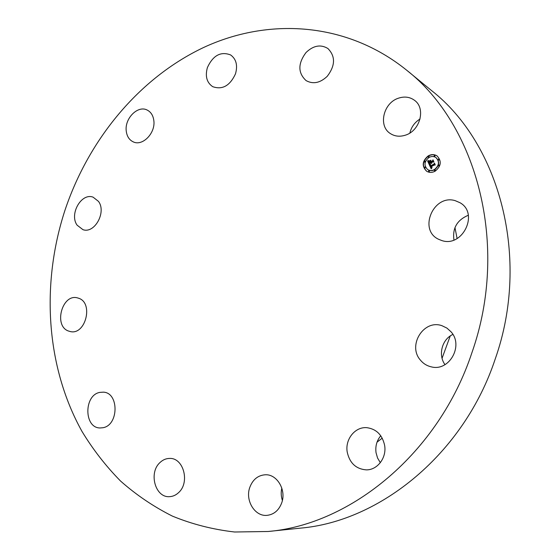 <?xml version="1.0" encoding="UTF-8"?>
<svg xmlns="http://www.w3.org/2000/svg" width="560" height="560" viewBox="0 0 560 560"><rect width="100%" height="100%" fill="white"/><g stroke="black" fill="none" stroke-linecap="round" stroke-linejoin="round"><path stroke-width="0.84" d="M450.233 335.979L442.064 358.281M382.228 438.13L377.041 442.148M454.965 227.591L457.093 238.525M406.518 70.084L431.508 90.545C499.31 143.416 530.901 257.859 495.257 358.897C463.953 453.705 380.212 521.423 300.237 528.157L268.114 531.489L234.598 532C212.793 529.487 192.073 524.195 172.417 516.124C153.552 506.639 136.269 494.949 120.561 481.054C105.854 466.095 93.002 449.561 82.019 431.466C45.801 366.45 40.978 283.773 64.953 210.308C88.585 139.699 138.712 78.351 203.329 47.628C267.792 17.514 346.255 21.525 406.518 70.084C476.847 124.782 509.677 245.469 471.968 352.541C438.844 452.998 350.994 524.587 268.114 531.489M453.95 239.988C452.319 228.214 457.114 219.968 468.328 215.257M444.99 364.658C437.864 354.984 441.973 339.304 452.893 334.432M380.331 462.679L377.552 458.003L376.04 452.697C375.2 446.208 376.775 440.559 380.765 435.771M282.394 500.437C281.043 496.37 280.854 492.261 281.813 488.117M409.871 133.007C411.348 126.973 414.75 122.29 420.07 118.965M420.329 360.017C407.33 345.324 423.78 319.046 442.001 325.717L446.929 328.097L451.038 331.814C463.918 345.772 449.106 371.784 431.242 366.842C426.86 365.834 423.22 363.559 420.329 360.017M78.967 298.347C93.59 303.289 85.547 335.062 70.525 331.618L68.166 330.925C53.543 325.451 62.195 293.832 77.217 297.815L78.967 298.347M405.055 135.275C399.623 136.913 394.751 136.353 390.425 133.602C377.888 126.105 383.355 102.683 398.671 98.119C404.593 96.229 409.864 96.95 414.47 100.282C426.181 108.325 420.042 131.152 405.055 135.275M99.785 392.399L103.327 392.154C119.147 392.609 118.867 425.306 102.893 427.735L100.058 427.966C83.895 428.001 83.776 395.185 99.785 392.399M327.25 76.3C320.138 83.013 313.075 84.441 306.075 80.591C297.85 72.919 297.829 63.567 306.012 52.535C313.362 45.493 320.656 44.149 327.894 48.51C335.58 56.336 335.363 65.597 327.25 76.3M159.978 462.553C162.848 459.816 166.082 458.437 169.687 458.43C183.554 457.681 190.183 482.566 178.556 492.653C175.896 495.145 172.914 496.482 169.617 496.65C155.288 498.001 148.358 472.794 159.978 462.553M235.501 73.822C229.971 85.778 222.376 90.055 212.709 86.667C206.773 82.621 205.002 76.251 207.403 67.55C213.031 55.37 220.78 51.17 230.643 54.957C236.229 59.073 237.846 65.359 235.501 73.822M249.809 487.347C252.812 479.472 257.992 475.279 265.349 474.768C277.046 474.089 286.496 489.972 281.729 502.824C278.887 510.307 274.022 514.486 267.134 515.347C254.87 516.782 244.93 500.381 249.809 487.347M153.839 120.624C155.652 133.07 142.52 146.517 133.28 141.883C129.248 139.972 126.903 136.353 126.245 131.019C124.495 118.496 137.858 104.986 147.203 110.068C150.962 112.007 153.174 115.528 153.839 120.624M347.186 451.899C345.009 439.131 355.278 426.468 366.996 427.693C376.467 429.079 382.347 434.987 384.636 445.403C386.841 457.716 377.412 470.155 366.226 469.868C355.915 468.993 349.573 463.001 347.186 451.899M98.49 201.39C106.673 212.093 94.563 233.968 82.943 229.663L77.105 225.176C69.055 214.221 81.445 192.451 93.135 197.19L98.49 201.39M441.742 240.527L438.718 239.337C418.019 230.097 433.426 193.83 455.224 200.676L459.942 202.699C479.311 213.199 462.532 247.863 441.742 240.527M435.169 171.178C432.145 172.774 429.296 172.795 426.629 171.234C421.61 166.159 422.149 161.042 428.246 155.862C431.375 154.196 434.301 154.21 437.045 155.911C441.854 161.049 441.231 166.138 435.169 171.178M437.143 155.981C434.42 154.35 431.529 154.357 428.456 156.002C422.401 161.112 421.827 166.208 426.734 171.297M427.784 169.645L427.889 169.715C429.996 170.954 432.243 170.94 434.637 169.68C439.411 165.697 439.894 161.686 436.086 157.647L435.988 157.577M424.494 168.049L425.103 168.126L425.089 167.139M428.407 157.185L429.023 157.269L429.023 156.296M424.368 162.043L424.984 162.12L424.97 161.14M438.536 159.964L439.166 160.048L439.166 159.068M434.273 156.317L434.896 156.401L434.896 155.421M434.595 170.884L435.218 170.961L435.204 169.981M428.722 171.717L429.331 171.794L429.317 170.807M438.676 166.012L439.299 166.096L439.299 165.109M428.974 157.479C431.431 156.17 433.734 156.184 435.883 157.507C439.698 161.553 439.208 165.564 434.434 169.547C432.04 170.807 429.793 170.821 427.679 169.582C423.745 165.578 424.172 161.546 428.974 157.479M429.345 164.85L430.605 164.738L430.143 165.459L430.402 166.334L434.147 164.234L434.343 163.618L435.043 165.151L434.427 164.913L430.997 166.88L432.075 167.51L430.745 167.027L431.277 167.86L432.033 167.748L431.186 168.84L429.345 164.85L431.277 168.721M429.464 164.514L430.689 164.423L429.667 164.647M430.402 165.102L430.577 165.942L434.042 163.961L434.448 163.051L435.225 164.766L434.434 163.289L434.112 164.045L430.528 166.096L430.402 165.102M429.205 164.542L427.644 161.077L428.918 161.028L428.505 161.938L428.988 163.254L430.591 162.33L429.086 162.946L428.806 161.357L429.135 162.806L430.465 162.043L429.415 161.343L430.85 160.51L430.878 162.169L432.614 161.168L432.866 160.482L433.608 162.127L432.915 161.84L431.438 162.687L431.795 163.135L431.186 162.834L431.683 163.387L430.892 163.002L429.443 163.835L429.205 164.542M427.742 160.699L429.058 160.699L428.19 160.874M429.422 161.028L430.906 160.174L429.513 161.084M430.731 161.028L431.039 161.714L432.509 160.867L432.992 159.845L433.867 161.784L432.985 160.09L432.586 160.93L430.983 161.847L430.731 161.028M430.892 163.002L431.263 163.359M433.006 160.797L430.878 162.169M430.738 160.832L429.723 161.413M430.234 161.539L430.619 162.211M430.5 162.127L430.794 162.47L428.988 163.254M428.61 161.077L427.854 161.21L429.268 164.353M431.641 167.895L431.228 167.832M434.49 163.94L430.402 166.334M430.451 164.941L429.555 164.983M424.48 167.062L424.998 167.062L424.9 167.993L424.382 167.993L424.48 167.062M428.4 156.212L428.932 156.212L428.82 157.136L428.295 157.136L428.4 156.212M424.361 161.063L424.879 161.063L424.774 161.987L424.256 161.987L424.361 161.063M438.536 158.984L439.075 158.984L438.963 159.915L438.424 159.908L438.536 158.984M434.273 155.337L434.805 155.337L434.693 156.261L434.161 156.261L434.273 155.337M435.008 170.828L434.49 170.835L434.588 169.897L435.113 169.897L435.008 170.828M429.121 171.661L428.61 171.661L428.708 170.73L429.226 170.73L429.331 171.794M439.096 165.956L438.564 165.956L438.676 165.025L439.208 165.025L439.299 166.096"/></g></svg>
